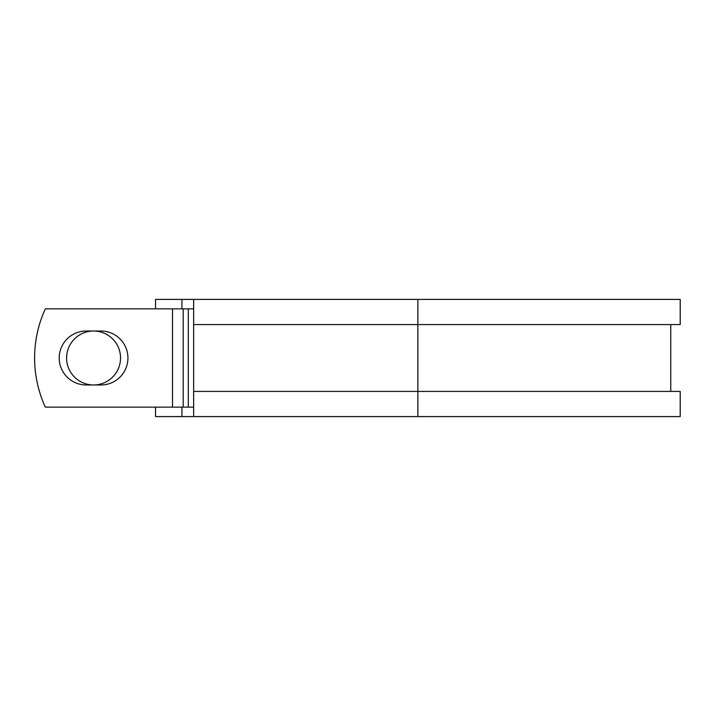 <?xml version="1.0" encoding="UTF-8"?>
<svg xmlns="http://www.w3.org/2000/svg" width="716" height="716" viewBox="0 0 716 716"><rect width="100%" height="100%" fill="white"/><g stroke="black" fill="none" stroke-linecap="round" stroke-linejoin="round"><path stroke-width="1.07" d="M59.204 358A26.975 26.975 0 0 0 86.18 384.975L100.965 384.975A26.975 26.975 0 0 0 127.931 358A26.975 26.975 0 0 0 100.965 331.025L86.18 331.025A26.975 26.975 0 0 0 59.204 358M66.597 358A26.975 26.975 0 0 1 93.572 331.025A26.975 26.975 0 0 1 120.539 358A26.975 26.975 0 0 1 93.572 384.975A26.975 26.975 0 0 1 66.597 358M172.52 308.856L45.323 308.856A117.952 117.952 0 0 0 45.323 407.144L172.52 407.144L172.52 308.856L193.651 308.856M193.651 407.144L172.52 407.144M181.954 407.144L181.954 416.587L155.533 416.587L155.533 407.144M417.867 416.587L193.651 416.587L193.651 391.419L680.2 391.419L680.2 416.587L417.867 416.587L417.867 299.413L181.954 299.413L181.954 308.856M155.533 308.856L155.533 299.413L181.954 299.413M193.651 416.587L181.954 416.587M193.651 391.419L193.651 324.581L680.2 324.581L680.2 299.413L417.867 299.413M193.651 324.581L193.651 299.413M188.308 407.144L188.308 308.856M183.198 407.144L183.198 308.856M670.767 391.419L670.767 324.581"/></g></svg>

